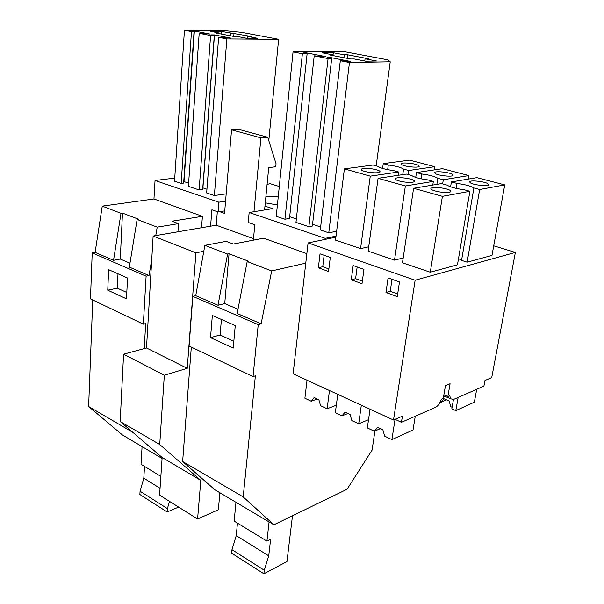 <?xml version="1.0" encoding="UTF-8"?>
<svg xmlns="http://www.w3.org/2000/svg" width="604" height="604" viewBox="0 0 604 604"><rect width="100%" height="100%" fill="white"/><g stroke="black" fill="none" stroke-linecap="round" stroke-linejoin="round"><path stroke-width="0.91" d="M92.744 299.969L88.629 406.507L132.872 432.389M95.115 252.381L113.529 260.309L121.011 213.303L102.25 206.13L95.115 252.381L92.208 252.895L90.472 298.882L143.352 324.159L145.692 323.578L144.235 348.606M102.25 206.13L153.952 198.98L202.408 216.308L171.951 221.207L178.505 223.646L177.953 231.785M267.074 184.454L270.011 183.631L279.29 186.508M191.309 347.089L182.642 461.501L214.79 489.731L273.891 524.793L347.081 489.24L372.072 450.131L374.91 431.014M92.208 252.895L146.108 276.187L149.029 275.583L129.339 267.111L137.123 219.463L138.588 219.237L122.476 213.091L120.272 259.048L129.981 263.185M191.468 31.574L184.439 30.2L226.621 30.827L241.691 32.344L278.625 39.29L226.87 38.928L218.64 37.312L230.668 38.082L214.473 34.926L210.811 34.889L214.292 35.568L210.6 35.53L199.192 33.296L209.981 34.05L194.367 31.008L190.69 30.955L194.05 31.612L191.468 31.574L181.162 183.412L183.639 183.095L194.05 31.612M219.32 33.016L215.756 32.971L233.023 36.3L236.579 36.338L246.115 38.173L257.312 38.256L247.791 36.444L251.241 36.474L221.457 31.423L210.215 31.265L219.32 33.016L219.275 33.65M221.457 31.423L221.253 34.028M230.554 33.16L230.343 35.787M234.012 33.205L233.763 36.308M247.791 36.444L247.64 38.18M107.746 290.192L126.485 298.844L127.542 278.029L108.652 269.686L107.746 290.192L117.312 288.168L117.991 273.808M117.312 288.168L126.81 292.495M188.622 183.133L184.001 181.6L194.367 31.008M181.162 183.412L174.541 181.192L184.439 30.2M268.795 140.611L278.625 39.29M226.183 193.854L214.367 195.545L226.87 38.928M214.367 195.545L206.651 192.955L218.64 37.312M206.938 189.218L202.914 187.882L214.473 34.926M210.6 35.53L199.124 189.928L202.665 189.445L214.292 35.568M199.124 189.928L188.403 186.334L199.192 33.296M113.529 260.309L120.272 259.048M121.011 213.303L122.476 213.091M202.408 216.308L201.532 227.738M153.952 198.98L155.039 180.483L174.745 178.089M162.076 458.466L122.401 434.933L88.629 406.507M264.952 206.107L272.6 208.629L249.15 212.495L325.216 238.361L336.02 236.134M155.039 180.483L218.874 202.197L225.564 201.192M277.402 204.945L265.277 202.846M265.896 196.496L278.225 196.919M328.772 232.819L349.459 62.522L340.309 60.725L320.279 229.973L328.772 232.819L336.632 231.241M312.562 224.311L320.633 226.991M340.309 60.725L350.743 61.472L331.045 57.637L327.459 57.682L331.687 58.505L312.359 226.047L308.878 226.711L328.07 58.558L314.201 55.84L325.594 56.572L306.658 52.888L303.049 52.91L307.119 53.703L302.385 53.741L293.053 51.914L344.121 51.612L387.934 59.849L390.237 61.789L349.459 62.522M314.201 55.84L295.975 222.385L308.878 226.711M289.678 216.708L296.353 218.92M293.053 51.914L276.247 216.308L284.937 219.229L289.497 218.414L307.119 53.703M273.891 524.793L243.201 496.926L255.379 375.839L253.046 376.602L189.097 346.032L192.819 296.368L195.734 295.688L204.862 245.367L226.123 241.351L233.333 244.039L263.623 238.195L306.862 253.65M204.862 245.367L227.595 254.065L229.052 253.771L248.637 261.245L247.179 261.555L271.672 270.924L305.767 263.163L308.085 242.929L325.088 239.411L325.216 238.361M249.15 212.495L248.229 222.461L254.82 224.756L253.355 240.173M210.592 226.183L211.891 209.784L218.074 211.944L218.874 202.197M137.123 219.463L157.199 227.142L178.505 223.646M149.029 275.583L151.74 259.509M155.772 235.598L157.199 227.142M143.352 324.159L146.108 276.187M195.734 295.688L217.991 305.262L227.595 254.065M192.819 296.368L258.225 324.635L261.124 323.827L271.672 270.924M247.179 261.555L237.168 313.514L261.124 323.827M237.991 309.24L224.733 303.586L217.991 305.262M253.046 376.602L258.225 324.635M212.351 315.469L235.258 325.579L233.204 348.115L210.517 337.644L212.351 315.469M182.642 461.501L243.201 496.926M343.91 57.69L344.25 54.828L333.287 52.737L322.264 52.812L333.265 54.934L333.189 55.621M333.287 52.737L333.038 54.889M344.25 54.828L347.632 54.798L347.202 58.324M347.632 54.798L368.425 58.747L365.073 58.792L364.793 60.996M333.265 54.934L329.776 54.964L350.69 58.996L354.155 58.95L365.73 61.178L376.602 60.989L365.073 58.792M210.517 337.644L220.083 334.986L221.419 319.471M220.083 334.986L233.831 341.245M331.687 58.505L328.07 58.558M229.052 253.771L224.733 303.586M306.583 53.605L306.658 52.888M284.937 219.229L302.385 53.741M376.171 165.881L390.237 61.789M330.962 58.369L331.045 57.637M325.088 239.411L335.892 237.176M370.048 409.218L367.33 427.919L374.352 431.256L377.613 427.466L382.891 429.957L384.68 436.164L391.898 439.599L395.046 419.335L401.434 422.309L402.407 416.156L393.498 420.006L293.099 373.816L305.767 263.163M224.748 210.879L218.074 211.944M401.434 422.309L435.431 407.406C437.923 406.084 439.863 403.404 441.252 399.38L443.245 398.519L445.465 385.654L450.086 383.721L447.858 396.526L449.821 395.68L450.463 398.723L453.453 399.501L483.91 386.145L484.959 380.505L491.716 377.591L515.371 252.434L415.122 280.233L393.498 420.006M493.717 245.828L515.371 252.434M504.74 184.892L491.988 255.401L467.134 262.181L479.667 189.505L504.74 184.892L476.866 177.644L451.384 181.925L456.979 183.42C465.042 184.477 470.675 185.987 473.891 187.95L479.667 189.505M442.407 196.353L430.282 272.23L457.462 264.816L469.897 191.294L442.407 196.353L413.589 188.274L402.468 262.808L430.282 272.23M441.924 188.01C436.05 187.232 432.381 187.346 430.931 188.365C430.607 189.664 433.581 190.872 439.848 191.974C445.737 192.759 449.406 192.653 450.871 191.649C451.196 190.328 448.213 189.112 441.924 188.01M470.667 183.027C474.48 185.134 487.715 186.5 488.711 184.884L487.609 183.48C483.645 181.366 470.614 180.052 469.633 181.668L470.667 183.027M391.996 279.305L390.244 291.271L397.689 293.982M469.897 191.294L464.083 189.724C455.794 188.622 450.123 187.081 447.088 185.111L441.471 183.593L413.589 188.274M473.891 187.95L461.554 260.377L458.527 258.512M456.163 188.38L456.979 183.42M461.554 260.377L467.134 262.181M451.384 181.925L450.599 186.817M446.62 397.085L443.638 396.262M385.971 292.479L397.296 296.617L399.478 281.955L388.078 277.923L385.971 292.479L390.244 291.271M308.085 242.929L415.122 280.233M368.734 246.787L360.58 248.621L335.522 240.135L344.378 168.871L373.03 165.035L378.096 166.41C380.505 168.146 385.609 169.528 393.423 170.562L398.655 171.981L398.179 175.303M432.766 185.05L433.34 181.389L427.828 179.894C419.788 178.829 414.412 177.372 411.701 175.522L406.371 174.073L378.066 178.316L368.13 251.173L394.518 260.113L403.193 257.968M443.88 394.835L447.858 396.526M320.029 253.839L318.368 267.768L328.546 271.49L330.275 257.463L320.029 253.839M363.948 269.376L353.151 265.556L351.279 279.795L362 283.714L363.948 269.376M433.34 181.389L405.359 185.964L394.518 260.113M436.866 184.363L437.817 178.286C434.94 176.436 429.587 175.001 421.766 173.982L416.45 172.563L442.377 168.675L468.885 175.568L443.298 179.758L442.641 183.91M468.885 175.568L468.296 179.078M357.16 266.976L355.605 278.686L362.355 281.139M435.393 173.673C438.927 175.711 452.215 177.025 453.068 175.417L452.117 174.171C448.432 172.132 435.348 170.872 434.502 172.48L435.393 173.673M406.145 178.203C400.218 177.425 396.549 177.546 395.137 178.565C394.888 179.766 397.674 180.868 403.495 181.887C409.436 182.665 413.113 182.544 414.533 181.532C414.782 180.317 411.988 179.207 406.145 178.203M351.279 279.795L355.605 278.686M437.817 178.286L443.298 179.758M405.359 185.964L378.066 178.316M416.45 172.563L415.733 177.402M421.041 178.792L421.766 173.982M398.655 171.981L370.26 176.134L360.58 248.621M402.762 174.616L403.555 169.105C400.988 167.368 395.899 166.002 388.296 165.013L383.246 163.661L409.55 160.136L434.789 166.696L434.291 169.883M434.789 166.696L408.765 170.502L408.176 174.564M324.114 255.281L322.732 266.734L328.855 268.961M401.856 164.779C405.125 166.749 418.466 168.01 419.184 166.417L418.368 165.322C414.948 163.352 401.811 162.144 401.094 163.729L401.856 164.779M372.192 168.886C366.22 168.116 362.551 168.244 361.169 169.263C360.988 170.366 363.6 171.385 369.021 172.314C375.008 173.084 378.693 172.963 380.075 171.951C380.263 170.834 377.636 169.807 372.192 168.886M318.368 267.768L322.732 266.734M403.555 169.105L408.765 170.502M370.26 176.134L344.378 168.871M383.246 163.661L382.589 168.433M387.647 169.664L388.296 165.013M264.582 209.95L268.727 167.625L275.741 166.764L276.051 163.737L267.738 137.244L260.928 137.863L253.974 211.694M203.79 251.294L195.915 252.827L187.263 368.327L164.333 375.212L159.728 444.506L200.807 480.391L197.583 519.01L218.346 509.761L219.894 492.766M217.327 211.679L216.232 225.216L153.129 236.051L146.5 347.987L123.586 354.201L120.166 421.494L162.144 457.492L159.592 495.137L197.583 519.01M219.713 211.679L224.545 213.363L231.551 129.822L238.384 129.264L267.738 137.244M216.232 225.216L253.499 238.671M231.551 129.822L260.928 137.863M153.129 236.051L195.915 252.827M146.5 347.987L187.263 368.327M123.586 354.201L164.333 375.212M120.166 421.494L159.728 444.506M162.144 457.492L200.807 480.391M160.86 476.39L141.026 464.28L142.083 446.605M167.165 511.958L139.871 494.51L140.068 491.233L167.406 508.621L167.165 511.958L178.603 507.081M167.406 508.621L169.52 501.373M140.068 491.233L143.812 478.187L144.53 466.416M143.812 478.187L160.06 488.289M235.975 502.301L234.141 521.109L266.923 541.116L269.067 521.931M263.895 573.8L231.634 553.173L231.974 549.693L264.288 570.251L263.895 573.8L286.96 561.569L292.487 515.756M264.288 570.251L268.735 555.854L270.607 539.274L266.923 541.116M231.974 549.693L236.232 535.642L237.47 523.139M236.232 535.642L268.735 555.854M307.043 380.226L304.884 398.225L311.241 401.245L314.11 397.538L318.889 399.788L320.588 405.692L327.119 408.795L329.467 390.546M311.241 401.245L317.228 399.002M336.322 405.216L327.119 408.795M337.757 394.359L335.333 412.706L342.007 415.877L345.065 412.132L350.086 414.495L351.83 420.55L358.693 423.812L361.328 405.201M342.007 415.877L347.949 413.483M368.523 419.682L358.693 423.812M374.352 431.256L380.218 428.697M415.258 416.247L413.015 430.018L391.898 439.599M476.722 389.293L474.344 402.196L455.809 410.607L458.149 397.44M453.476 399.493L451.822 408.885L455.809 410.607M452.109 407.262L450.78 406.688L449.119 400.95L443.993 398.753L440.746 402.362L440.157 402.105M440.746 402.362L446.53 399.84M430.856 188.878L430.931 188.365M469.55 182.129L469.633 181.668M443.706 395.846L450.463 398.723M434.442 172.88L434.502 172.48M395.076 179.003L395.137 178.565"/></g></svg>
